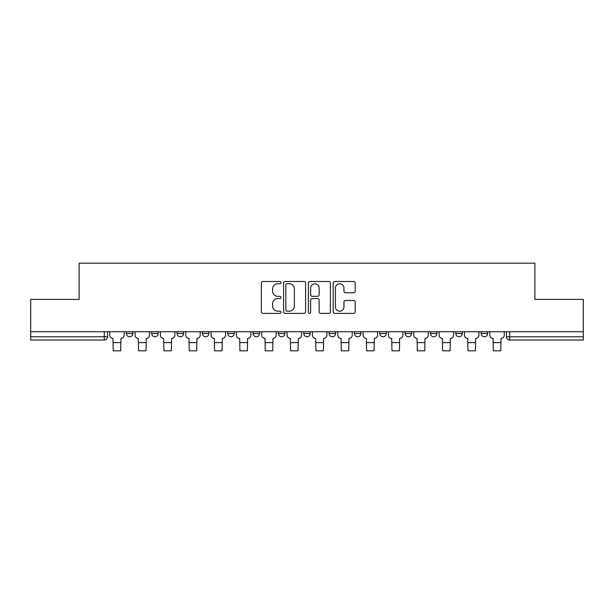 <?xml version="1.0" encoding="UTF-8"?>
<svg xmlns="http://www.w3.org/2000/svg" width="614" height="614" viewBox="0 0 614 614"><rect width="100%" height="100%" fill="white"/><g stroke="black" fill="none" stroke-linecap="round" stroke-linejoin="round"><path stroke-width="0.92" d="M281.012 282.632A1.113 1.113 0 0 0 279.892 281.511L262.953 281.511A1.596 1.596 0 0 0 261.357 283.108L261.357 311.805A1.596 1.596 0 0 0 262.953 313.401L279.892 313.401A1.113 1.113 0 0 0 281.012 312.288A1.113 1.113 0 0 0 279.892 311.168L277.705 311.168A5.104 5.104 0 0 1 272.601 306.064L272.601 303.677A5.104 5.104 0 0 1 277.705 298.573L279.892 298.573A1.113 1.113 0 0 0 281.012 297.46A1.113 1.113 0 0 0 279.892 296.339L277.705 296.339A5.104 5.104 0 0 1 272.601 291.236L272.601 288.849A5.104 5.104 0 0 1 277.705 283.745L279.892 283.745A1.113 1.113 0 0 0 281.012 282.632M405.11 331.729L405.11 333.517L411.61 333.517A3.247 3.247 0 0 1 408.356 336.764A3.247 3.247 0 0 1 405.11 333.517L405.11 331.729M354.431 331.729L354.431 333.517L360.925 333.517A3.247 3.247 0 0 1 357.678 336.764A3.247 3.247 0 0 1 354.431 333.517L354.431 331.729M329.089 331.729L329.089 333.517L335.589 333.517A3.247 3.247 0 0 1 332.343 336.764A3.247 3.247 0 0 1 329.089 333.517L329.089 331.729M303.753 331.729L303.753 333.517L310.247 333.517A3.247 3.247 0 0 1 307 336.764A3.247 3.247 0 0 1 303.753 333.517L303.753 331.729M278.411 331.729L278.411 333.517L284.911 333.517A3.247 3.247 0 0 1 281.657 336.764A3.247 3.247 0 0 1 278.411 333.517L278.411 331.729M253.075 331.729L253.075 333.517L259.568 333.517A3.247 3.247 0 0 1 256.322 336.764A3.247 3.247 0 0 1 253.075 333.517L253.075 331.729M227.733 333.517L227.733 331.729L227.733 333.517A3.247 3.247 0 0 0 230.979 336.764A3.247 3.247 0 0 1 227.733 333.517L234.233 333.517A3.247 3.247 0 0 1 230.979 336.764A3.247 3.247 0 0 0 234.233 333.517A3.247 3.247 0 0 1 230.979 336.764M202.39 333.517L202.39 331.729L202.39 333.517A3.247 3.247 0 0 0 205.644 336.764A3.247 3.247 0 0 1 202.39 333.517L208.89 333.517A3.247 3.247 0 0 1 205.644 336.764M177.055 333.517L177.055 331.729L177.055 333.517A3.247 3.247 0 0 0 180.301 336.764A3.247 3.247 0 0 1 177.055 333.517L183.548 333.517A3.247 3.247 0 0 1 180.301 336.764M353.595 292.755A1.596 1.596 0 0 0 355.191 291.159L355.191 283.108A1.596 1.596 0 0 0 353.595 281.511L334.783 281.511A1.596 1.596 0 0 0 333.187 283.108L333.187 311.805A1.596 1.596 0 0 0 334.783 313.401L353.595 313.401A1.596 1.596 0 0 0 355.191 311.805L355.191 302.08A1.596 1.596 0 0 0 353.595 300.484L345.544 300.484A1.596 1.596 0 0 0 343.947 302.08L343.947 306.9A4.267 4.267 0 0 1 339.688 311.168A4.267 4.267 0 0 1 335.421 306.9L335.421 288.012A4.267 4.267 0 0 1 339.688 283.745A4.267 4.267 0 0 1 343.947 288.012L343.947 291.159A1.596 1.596 0 0 0 345.544 292.755L353.595 292.755M30.7 331.729L30.7 299.409L79.106 299.409L79.106 263.183L534.894 263.183L534.894 299.409L583.3 299.409L583.3 331.729L30.7 331.729L30.7 336.764L107.534 336.764L107.534 331.729M305.603 283.108A1.596 1.596 0 0 0 304.007 281.511L285.195 281.511A1.596 1.596 0 0 0 283.599 283.108L283.599 311.805A1.596 1.596 0 0 0 285.195 313.401L304.007 313.401A1.596 1.596 0 0 0 305.603 311.805L305.603 283.108M309.993 281.511L328.805 281.511A1.596 1.596 0 0 1 330.401 283.108L330.401 311.805A1.596 1.596 0 0 1 328.805 313.401L320.754 313.401A1.596 1.596 0 0 1 319.157 311.805L319.157 300.169A1.596 1.596 0 0 0 317.561 298.573L312.219 298.573A1.596 1.596 0 0 0 310.63 300.169L310.63 312.288A1.113 1.113 0 0 1 309.51 313.401A1.113 1.113 0 0 1 308.397 312.288L308.397 283.108A1.596 1.596 0 0 1 309.993 281.511M506.466 331.729L506.466 336.764L583.3 336.764L583.3 340.018L509.72 340.018A3.247 3.247 0 0 1 506.466 336.764M583.3 331.729L583.3 336.764M104.28 331.729L104.28 340.018A3.247 3.247 0 0 0 107.534 336.764A3.247 3.247 0 0 1 104.28 340.018L30.7 340.018L30.7 336.764M487.623 331.729L487.623 333.517A3.247 3.247 0 0 1 484.377 336.764A3.247 3.247 0 0 1 481.13 333.517L487.623 333.517A3.247 3.247 0 0 1 484.377 336.764A3.247 3.247 0 0 0 487.623 333.517M481.13 331.729L481.13 333.517M462.288 331.729L462.288 333.517A3.247 3.247 0 0 1 459.042 336.764A3.247 3.247 0 0 1 455.788 333.517A3.247 3.247 0 0 0 459.042 336.764M455.788 331.729L455.788 333.517L462.288 333.517M436.945 331.729L436.945 333.517A3.247 3.247 0 0 1 433.699 336.764A3.247 3.247 0 0 1 430.452 333.517L436.945 333.517M430.452 331.729L430.452 333.517M411.61 331.729L411.61 333.517M386.267 331.729L386.267 333.517A3.247 3.247 0 0 1 383.021 336.764A3.247 3.247 0 0 1 379.767 333.517L386.267 333.517M379.767 331.729L379.767 333.517M360.925 331.729L360.925 333.517M335.589 331.729L335.589 333.517M310.247 331.729L310.247 333.517L310.247 331.729M284.911 331.729L284.911 333.517A3.247 3.247 0 0 1 281.657 336.764A3.247 3.247 0 0 0 284.911 333.517M259.568 331.729L259.568 333.517A3.247 3.247 0 0 1 256.322 336.764A3.247 3.247 0 0 0 259.568 333.517L259.568 331.729M234.233 331.729L234.233 333.517M208.89 331.729L208.89 333.517L208.89 331.729M183.548 331.729L183.548 333.517L183.548 331.729M151.712 331.729L151.712 333.517L158.212 333.517L158.212 331.729L158.212 333.517A3.247 3.247 0 0 1 154.958 336.764A3.247 3.247 0 0 1 151.712 333.517A3.247 3.247 0 0 0 154.958 336.764A3.247 3.247 0 0 0 158.212 333.517A3.247 3.247 0 0 1 154.958 336.764M126.377 331.729L126.377 333.517L132.87 333.517L132.87 331.729L132.87 333.517A3.247 3.247 0 0 1 129.623 336.764A3.247 3.247 0 0 1 126.377 333.517A3.247 3.247 0 0 0 129.623 336.764A3.247 3.247 0 0 0 132.87 333.517A3.247 3.247 0 0 1 129.623 336.764M286.953 283.745A1.113 1.113 0 0 0 285.832 284.858L285.832 310.055A1.113 1.113 0 0 0 286.953 311.168L289.263 311.168A5.104 5.104 0 0 0 294.367 306.064L294.367 288.849A5.104 5.104 0 0 0 289.263 283.745L286.953 283.745M319.157 288.089A4.267 4.267 0 0 0 314.89 283.822A4.267 4.267 0 0 0 310.63 288.089L310.63 294.743A1.596 1.596 0 0 0 312.219 296.339L317.561 296.339A1.596 1.596 0 0 0 319.157 294.743L319.157 288.089M109.722 331.729L109.722 335.144A3.247 3.247 139.8 0 0 112.976 338.391L113.214 350.817L120.689 350.817L120.935 338.391A3.247 3.247 139.8 0 0 124.181 335.144L124.181 331.729M135.065 331.729L135.065 335.144A3.247 3.247 139.8 0 0 138.311 338.391L138.557 350.817L146.025 350.817L146.27 338.391A3.247 3.247 139.8 0 0 149.517 335.144L149.517 331.729M160.4 331.729L160.4 335.144A3.247 3.247 139.8 0 0 163.654 338.391L163.892 350.817L171.367 350.817L171.613 338.391A3.247 3.247 139.8 0 0 174.86 335.144L174.86 331.729M185.743 331.729L185.743 335.144A3.247 3.247 139.8 0 0 188.989 338.391L189.235 350.817L196.71 350.817L196.948 338.391A3.247 3.247 139.8 0 0 200.202 335.144L200.202 331.729M211.086 331.729L211.086 335.144A3.247 3.247 139.8 0 0 214.332 338.391L214.578 350.817L222.045 350.817L222.291 338.391A3.247 3.247 139.8 0 0 225.538 335.144L225.538 331.729M236.421 331.729L236.421 335.144A3.247 3.247 139.8 0 0 239.675 338.391L239.913 350.817L247.388 350.817L247.634 338.391A3.247 3.247 139.8 0 0 250.88 335.144L250.88 331.729M261.764 331.729L261.764 335.144A3.247 3.247 139.8 0 0 265.01 338.391L265.256 350.817L272.723 350.817L272.969 338.391A3.247 3.247 139.8 0 0 276.216 335.144L276.216 331.729M287.099 331.729L287.099 335.144A3.247 3.247 139.8 0 0 290.353 338.391L290.591 350.817L298.066 350.817L298.312 338.391A3.247 3.247 139.8 0 0 301.558 335.144L301.558 331.729M312.442 331.729L312.442 335.144A3.247 3.247 139.8 0 0 315.688 338.391L315.934 350.817L323.409 350.817L323.647 338.391A3.247 3.247 139.8 0 0 326.901 335.144L326.901 331.729M337.784 331.729L337.784 335.144A3.247 3.247 139.8 0 0 341.031 338.391L341.277 350.817L348.744 350.817L348.99 338.391A3.247 3.247 139.8 0 0 352.236 335.144L352.236 331.729M363.12 331.729L363.12 335.144A3.247 3.247 139.8 0 0 366.366 338.391L366.612 350.817L374.087 350.817L374.325 338.391A3.247 3.247 139.8 0 0 377.579 335.144L377.579 331.729M388.462 331.729L388.462 335.144A3.247 3.247 139.8 0 0 391.709 338.391L391.955 350.817L399.422 350.817L399.668 338.391A3.247 3.247 139.8 0 0 402.914 335.144L402.914 331.729M413.798 331.729L413.798 335.144A3.247 3.247 139.8 0 0 417.052 338.391L417.29 350.817L424.765 350.817L425.011 338.391A3.247 3.247 139.8 0 0 428.257 335.144L428.257 331.729M439.14 331.729L439.14 335.144A3.247 3.247 139.8 0 0 442.387 338.391L442.633 350.817L450.108 350.817L450.346 338.391A3.247 3.247 139.8 0 0 453.6 335.144L453.6 331.729M464.483 331.729L464.483 335.144A3.247 3.247 139.8 0 0 467.73 338.391L467.975 350.817L475.443 350.817L475.689 338.391A3.247 3.247 139.8 0 0 478.935 335.144L478.935 331.729M489.819 331.729L489.819 335.144A3.247 3.247 139.8 0 0 493.065 338.391L493.311 350.817L500.786 350.817L501.024 338.391A3.247 3.247 139.8 0 0 504.278 335.144L504.278 331.729M509.72 331.729L509.72 340.018M113.214 342.612L120.689 342.612M113.214 350.817L120.689 350.817M138.557 342.612L146.025 342.612M138.557 350.817L146.025 350.817M163.892 342.612L171.367 342.612M163.892 350.817L171.367 350.817M189.235 342.612L196.71 342.612M189.235 350.817L196.71 350.817M214.578 342.612L222.045 342.612M214.578 350.817L222.045 350.817M239.913 342.612L247.388 342.612M239.913 350.817L247.388 350.817M265.256 342.612L272.723 342.612M265.256 350.817L272.723 350.817M290.591 342.612L298.066 342.612M290.591 350.817L298.066 350.817M315.934 342.612L323.409 342.612M315.934 350.817L323.409 350.817M341.277 342.612L348.744 342.612M341.277 350.817L348.744 350.817M366.612 342.612L374.087 342.612M366.612 350.817L374.087 350.817M391.955 342.612L399.422 342.612M391.955 350.817L399.422 350.817M417.29 342.612L424.765 342.612M417.29 350.817L424.765 350.817M442.633 342.612L450.108 342.612M442.633 350.817L450.108 350.817M467.975 342.612L475.443 342.612M467.975 350.817L475.443 350.817M493.311 342.612L500.786 342.612M493.311 350.817L500.786 350.817"/></g></svg>
